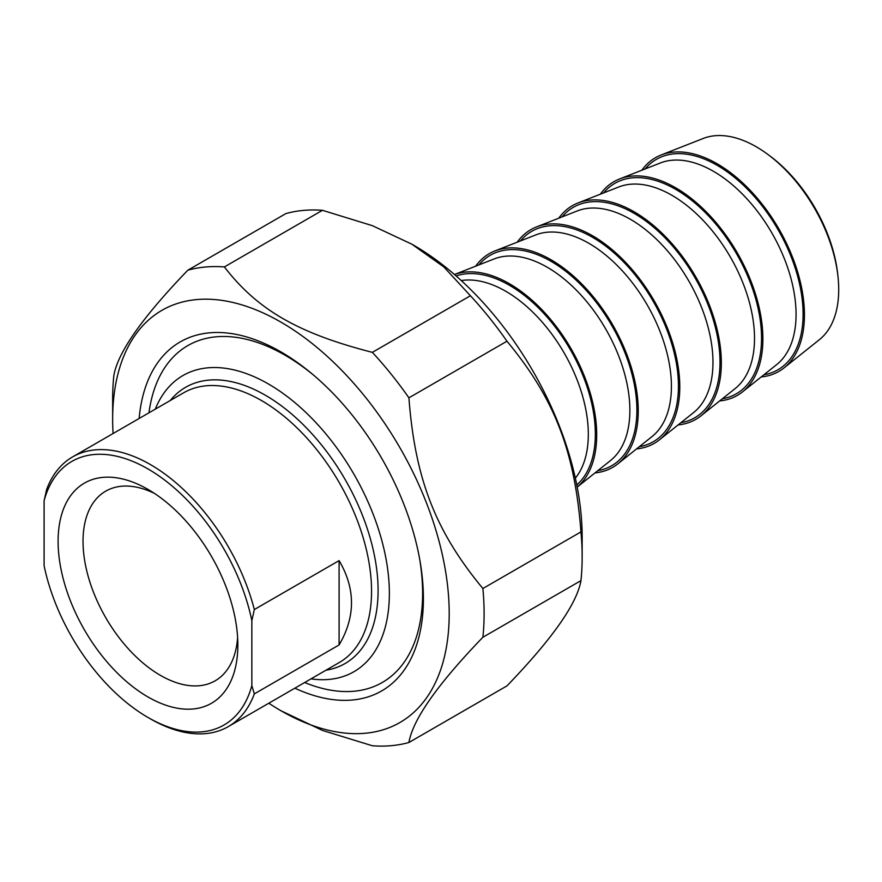 <?xml version="1.0" encoding="UTF-8"?>
<svg xmlns="http://www.w3.org/2000/svg" width="882" height="882" viewBox="0 0 882 882"><rect width="100%" height="100%" fill="white"/><g stroke="black" fill="none" stroke-linecap="round" stroke-linejoin="round"><path stroke-width="1.32" d="M285.9 213.576A262.649 151.638 60 0 1 322.448 210.313L224.392 266.926A262.649 151.638 -120 0 0 187.844 270.19L285.9 213.576M187.844 270.19C142.553 317.189 117.89 352.271 113.855 375.445A262.649 151.638 -120 0 0 112.653 399.116L112.653 419.27A237.975 137.394 -120 0 0 113.094 433.525M268.801 703.219A237.975 137.394 -120 0 0 280.928 710.727L322.503 730.439L372.358 745.764A262.649 151.638 -120 0 0 408.906 742.501L506.963 685.887C552.253 638.899 576.916 603.806 580.951 580.632L482.895 637.245A262.649 151.638 -120 0 0 482.895 588.514L580.951 531.901A262.649 151.638 60 0 1 582.153 556.961A262.649 151.638 60 0 1 580.951 580.632M470.415 295.746A262.649 151.638 60 0 1 506.963 341.213L408.906 397.826A262.649 151.638 -120 0 0 372.358 352.359L470.415 295.746L443.867 266.959L411.806 244.16L372.303 225.649L322.448 210.313M224.392 266.926C257.412 309.803 298.094 333.297 372.358 352.359M280.928 710.727A237.975 137.394 -120 0 0 449.203 613.574A237.975 137.394 -120 0 0 280.928 322.117A237.975 137.394 -120 0 0 112.653 419.27M482.895 637.245C437.604 684.234 412.941 719.326 408.906 742.501M408.906 397.826C415.102 478.86 435.443 531.284 482.895 588.514M580.951 531.901C574.755 450.856 554.414 398.432 506.963 341.213M411.806 244.16L413.89 245.361A237.975 137.394 60 0 1 582.153 536.807L582.153 556.961M294.842 688.181A201.493 116.325 -120 0 0 423.404 598.68A201.493 116.325 -120 0 0 280.928 351.907A201.493 116.325 -120 0 0 139.136 418.487M254.336 609.539A155.706 89.898 -120 0 0 150.469 464.605A155.706 89.898 -120 0 0 72.611 456.898A155.706 89.898 -120 0 0 46.592 489.609L44.1 500.744L44.1 565.682A152.189 87.869 60 0 0 147.967 717.441L150.458 718.874A155.706 89.898 -120 0 0 228.317 726.592A155.706 89.898 -120 0 0 254.336 693.88L251.844 685.623L251.844 620.674L254.336 609.539L339.096 560.61C355.622 588.724 355.622 616.827 339.096 644.94L339.096 560.61M339.096 644.94L254.336 693.88M44.1 500.744A152.189 87.869 60 0 1 147.967 468.926A152.189 87.869 60 0 1 251.844 620.674M251.844 685.623A152.189 87.869 60 0 1 147.967 717.441M58.102 541.294A127.096 73.382 -120 0 0 147.967 696.956A127.096 73.382 -120 0 0 237.842 645.073A127.096 73.382 -120 0 0 147.978 489.4A127.096 73.382 -120 0 0 58.102 541.294M237.611 637.466A109.478 63.206 60 0 1 215.175 680.794A109.478 63.206 60 0 1 130.812 651.467A109.478 63.206 60 0 1 83.029 541.294A109.478 63.206 60 0 1 105.697 491.175A109.478 63.206 60 0 1 154.438 493.402M155.287 409.16A170.987 98.718 60 0 1 268.459 384.001A170.987 98.718 60 0 1 387.418 567.335A170.987 98.718 60 0 1 310.993 678.864M304.665 682.514A194.492 112.29 -120 0 0 382.325 682.459A194.492 112.29 -120 0 0 419.744 559.519M313.011 374.652A194.492 112.29 -120 0 0 285.084 355.214A194.492 112.29 -120 0 0 187.833 345.59A194.492 112.29 -120 0 0 148.959 412.809M661.081 155L703.241 138.463A116.611 67.319 60 0 1 756.26 146.776A116.611 67.319 60 0 1 767.814 154.394A116.611 67.319 60 0 1 837.9 275.779A116.611 67.319 60 0 1 819.4 339.669L784.01 367.915A123.392 71.244 -120 0 0 778.883 228.923A123.392 71.244 -120 0 0 661.081 155A123.392 71.244 -120 0 0 641.842 170.237M837.9 275.779L837.602 273.2A112.653 65.036 -120 0 0 769.898 155.938L767.814 154.394M761.199 376.956A123.392 71.244 -120 0 0 784.01 367.915M719.646 400.935A123.392 71.244 -120 0 0 742.457 391.906A123.392 71.244 -120 0 0 737.33 252.914A123.392 71.244 -120 0 0 619.528 178.98A123.392 71.244 -120 0 0 600.3 194.216M678.093 424.926A123.392 71.244 -120 0 0 700.903 415.885A123.392 71.244 -120 0 0 695.788 276.904A123.392 71.244 -120 0 0 577.986 202.97A123.392 71.244 -120 0 0 558.747 218.207M636.55 448.916A123.392 71.244 -120 0 0 659.361 439.875A123.392 71.244 -120 0 0 654.235 300.894A123.392 71.244 -120 0 0 536.432 226.961A123.392 71.244 -120 0 0 517.205 242.197M594.997 472.906A123.392 71.244 -120 0 0 617.808 463.866A123.392 71.244 -120 0 0 612.692 324.874A123.392 71.244 -120 0 0 494.89 250.951A123.392 71.244 -120 0 0 475.652 266.188M577.192 487.096A123.392 71.244 -120 0 0 571.139 348.864A123.392 71.244 -120 0 0 454.462 274.511L494.141 258.933A116.821 67.451 60 0 1 605.68 328.931A116.821 67.451 60 0 1 610.531 460.514L577.192 487.107M72.611 456.898L183.599 392.81A155.706 89.898 60 0 1 261.458 400.527A155.706 89.898 60 0 1 363.175 537.733A155.706 89.898 60 0 1 339.305 662.514L228.317 726.592M325.954 670.221A159.477 92.07 -120 0 0 373.582 551.459A159.477 92.07 -120 0 0 265.328 395.213A159.477 92.07 -120 0 0 170.248 400.516M619.528 178.98L660.331 162.983A116.821 67.451 60 0 1 771.871 232.98A116.821 67.451 60 0 1 776.722 364.564L742.457 391.906M763.944 374.762A121.496 70.141 -120 0 0 777.935 229.474A121.496 70.141 -120 0 0 645.117 168.947M577.986 202.97L618.789 186.973A116.821 67.451 60 0 1 730.318 256.96A116.821 67.451 60 0 1 735.169 388.554L700.903 415.885M722.391 398.752A121.496 70.141 -120 0 0 736.382 253.465A121.496 70.141 -120 0 0 603.564 192.938M536.432 226.961L577.236 210.952A116.821 67.451 60 0 1 688.776 280.95A116.821 67.451 60 0 1 693.627 412.544L659.361 439.875M680.838 422.732A121.496 70.141 -120 0 0 694.84 277.455A121.496 70.141 -120 0 0 562.021 216.928M494.89 250.951L535.694 234.943A116.821 67.451 60 0 1 647.223 304.94A116.821 67.451 60 0 1 652.074 436.524L617.808 463.866M639.296 446.722A121.496 70.141 -120 0 0 653.286 301.446A121.496 70.141 -120 0 0 520.468 240.918M597.742 470.712A121.496 70.141 -120 0 0 611.733 325.425A121.496 70.141 -120 0 0 478.926 264.898M461.264 280.575A116.821 67.451 60 0 1 564.127 352.91A116.821 67.451 60 0 1 575.34 478.165M576.773 484.968A121.496 70.141 -120 0 0 570.191 349.415A121.496 70.141 -120 0 0 456.093 275.934"/></g></svg>
